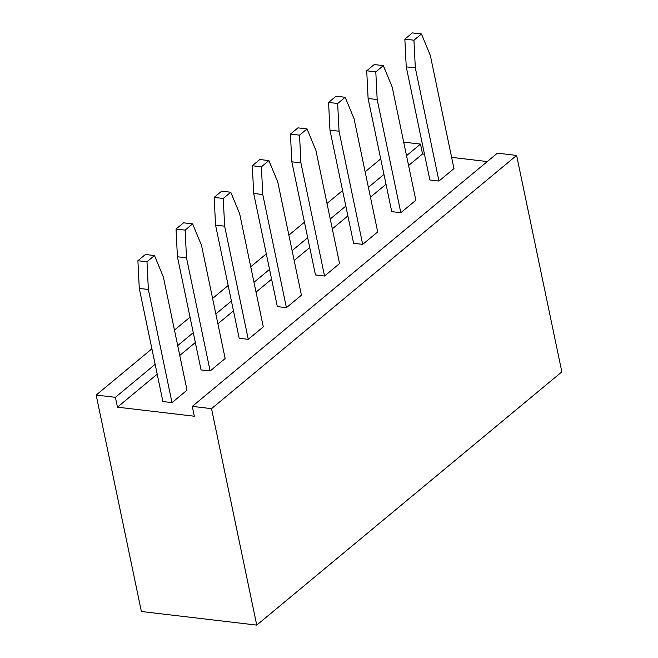 <?xml version="1.0" encoding="UTF-8"?>
<svg xmlns="http://www.w3.org/2000/svg" width="658" height="658" viewBox="0 0 658 658"><rect width="100%" height="100%" fill="white"/><g stroke="black" fill="none" stroke-linecap="round" stroke-linejoin="round"><path stroke-width="0.99" d="M516.612 155.42L211.522 408.651L192.292 406.381L497.39 153.158L516.612 155.42L561.833 371.869L256.743 625.1L141.388 611.512L96.167 395.063L151.899 348.806M211.522 408.651L256.743 625.1M403.691 142.12L420.487 144.102L422.543 153.939L424.484 154.169M451.627 157.361L487.265 161.555M192.292 406.381L194.349 416.226L117.445 407.17L115.397 397.325L96.167 395.063M115.397 397.325L155.14 364.335M177.709 345.606L193.279 332.685M215.84 313.956L231.419 301.027M253.98 282.298L269.55 269.377M292.119 250.649L307.689 237.719M330.25 218.991L345.828 206.069M368.39 187.341L383.959 174.411M406.529 155.683L420.487 144.102M174.46 330.077L190.03 317.156M212.6 298.428L228.17 285.498M250.739 266.77L266.309 253.848M288.87 235.12L304.44 222.19M327.01 203.462L342.579 190.54M365.149 171.812L380.719 158.882M117.445 407.17L157.196 374.172M179.766 355.443L195.336 342.522M217.897 323.794L233.467 310.864M256.036 292.136L271.606 279.214M294.175 260.486L309.745 247.564M332.306 228.828L347.876 215.906M370.446 197.178L386.016 184.256M408.585 165.528L422.543 153.939M301.43 295.212L286.411 307.673L262.772 194.529L261.391 166.811L268.9 160.585L277.791 182.069L301.43 295.212M339.561 263.554L324.55 276.023L300.912 162.871L299.53 135.161L307.031 128.927L315.922 150.411L339.561 263.554M377.7 231.904L362.681 244.365L339.051 131.222L337.661 103.512L345.17 97.277L354.062 118.761L377.7 231.904M453.971 168.596L438.96 181.057L415.321 67.914L413.94 40.204L421.441 33.969L430.332 55.453L453.971 168.596M415.84 200.254L400.821 212.715L377.182 99.564L375.8 71.854L383.31 65.627L392.201 87.103L415.84 200.254M225.151 358.52L210.141 370.98L186.502 257.837L185.12 230.119L192.621 223.893L201.512 245.376L225.151 358.52M263.29 326.861L248.272 339.331L224.641 226.179L223.251 198.469L230.761 192.235L239.652 213.718L263.29 326.861M187.02 390.169L172.001 402.63L148.363 289.487L146.981 261.777L154.49 255.543L163.381 277.026L187.02 390.169M268.9 160.585L259.811 159.516L252.31 165.742L253.692 193.46L277.331 306.603L286.411 307.673M307.031 128.927L297.951 127.858L290.441 134.092L291.831 161.802L315.462 274.954L324.55 276.023M362.681 244.365L353.601 243.296L329.962 130.152L328.581 102.434L336.09 96.208L345.17 97.277M438.96 181.057L429.871 179.988L406.241 66.845L404.851 39.135L412.36 32.9L421.441 33.969M383.31 65.627L374.221 64.55L366.72 70.784L368.102 98.494L391.74 211.646L400.821 212.715M192.621 223.893L183.541 222.823L176.031 229.05L177.421 256.768L201.052 369.911L210.141 370.98M230.761 192.235L221.68 191.165L214.171 197.4L215.553 225.11L239.191 338.253L248.272 339.331M172.001 402.63L162.921 401.561L139.282 288.418L137.9 260.708L145.402 254.473L154.49 255.543M253.692 193.46L262.772 194.529M252.31 165.742L261.391 166.811M291.831 161.802L300.912 162.871M290.441 134.092L299.53 135.161M329.962 130.152L339.051 131.222M328.581 102.434L337.661 103.512M406.241 66.845L415.321 67.914M404.851 39.135L413.94 40.204M368.102 98.494L377.182 99.564M366.72 70.784L375.8 71.854M177.421 256.768L186.502 257.837M176.031 229.05L185.12 230.119M215.553 225.11L224.641 226.179M214.171 197.4L223.251 198.469M139.282 288.418L148.363 289.487M137.9 260.708L146.981 261.777"/></g></svg>
